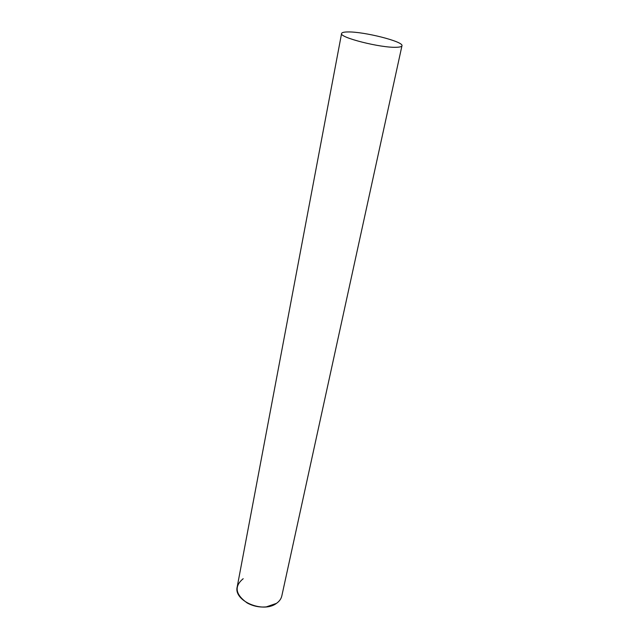 <?xml version="1.0" encoding="UTF-8"?>
<svg xmlns="http://www.w3.org/2000/svg" width="639" height="639" viewBox="0 0 639 639"><rect width="100%" height="100%" fill="white"/><g stroke="black" fill="none" stroke-linecap="round" stroke-linejoin="round"><path stroke-width="0.96" d="M341.585 33.484C339.029 37.461 381.156 48.109 396.531 47.27C399.926 47.158 401.739 46.663 401.963 45.768C403.92 41.639 363.966 31.527 347.872 31.95C343.942 31.982 341.849 32.493 341.585 33.484L237.213 586.834C233.323 600.844 263.084 613.616 276.439 603.384L266.343 606.866C259.562 607.521 253.172 606.219 247.181 602.968C235.304 594.462 233.978 586.37 243.195 578.71M276.439 603.384C279.355 601.355 281.152 598.863 281.823 595.907L401.963 45.768"/></g></svg>

